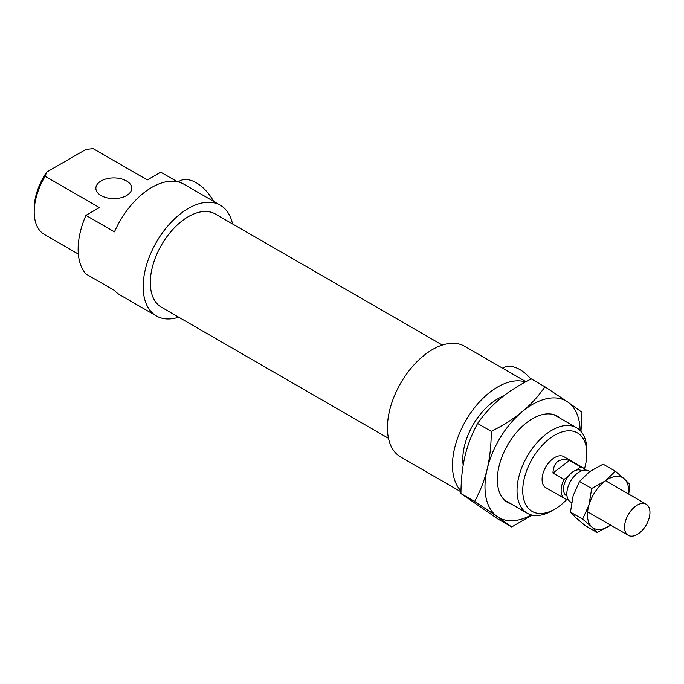 <?xml version="1.0" encoding="UTF-8"?>
<svg xmlns="http://www.w3.org/2000/svg" width="684" height="684" viewBox="0 0 684 684"><rect width="100%" height="100%" fill="white"/><g stroke="black" fill="none" stroke-linecap="round" stroke-linejoin="round"><path stroke-width="1.03" d="M232.534 223.933A63.928 36.91 120 0 0 220.342 205.243L183.859 184.176A63.928 36.91 120 0 0 114.484 231.842L85.936 215.357L99.394 207.585L45.144 176.267L46.683 172.077L85.799 149.497L93.05 148.608A49.351 28.489 -60 0 1 93.768 149.001L147.317 179.918M93.05 148.608L147.291 179.926L160.757 172.154L177.276 181.696M101.138 195.59A17.946 10.363 0 0 0 120.692 197.83A17.946 10.363 0 0 0 131.773 188.262A17.946 10.363 0 0 0 113.826 177.9A17.946 10.363 0 0 0 95.88 188.262A17.946 10.363 0 0 0 101.138 195.59M78.344 254.072L44.417 234.484A49.351 28.489 -60 0 1 34.2 211.886A49.351 28.489 -60 0 1 45.144 176.267M46.683 172.077A45.315 26.163 120 0 0 34.2 208.594L34.2 211.886M85.936 215.357A63.928 36.91 120 0 0 85.936 273.968L114.484 290.452A63.928 36.91 120 0 0 119.931 294.915L156.414 315.974A63.928 36.91 120 0 0 178.695 317.188M586.821 450.354A49.351 28.489 120 0 0 576.603 427.765A49.351 28.489 120 0 0 527.253 456.254A49.351 28.489 120 0 0 527.253 513.239A49.351 28.489 120 0 0 551.928 510.794L554.784 509.152A45.315 26.163 -60 0 1 522.738 490.65A45.315 26.163 -60 0 1 554.784 435.152A45.315 26.163 -60 0 1 586.821 453.654L586.821 450.354M586.821 453.654A45.315 26.163 -60 0 1 584.452 469.002M566.891 499.414A45.315 26.163 -60 0 1 554.784 509.152M503.407 396.13A49.351 28.489 120 0 0 463.188 465.197M585.179 470.053A17.946 10.363 120 0 0 582.794 467.599L563.753 456.613A17.946 10.363 120 0 0 545.806 466.967A17.946 10.363 120 0 0 545.806 487.692L564.847 498.679A17.946 10.363 120 0 0 567.002 499.431L567.806 498.824M502.586 368.197L503.065 367.915A33.644 19.426 60 0 1 530.904 379.073M178.122 181.884L179.482 181.098A33.644 19.426 60 0 1 213.596 201.344M220.342 205.243A63.928 36.91 120 0 0 156.414 242.153A63.928 36.91 120 0 0 156.414 315.974M442.326 345.061L215.298 213.981A53.839 31.079 120 0 0 161.458 245.069A53.839 31.079 120 0 0 161.458 307.236L388.486 438.307M525.945 381.681L464.616 346.266A63.928 36.91 120 0 0 400.679 383.185A63.928 36.91 120 0 0 400.679 457.006L460.973 491.813M525.432 381.954A63.928 36.91 120 0 0 466.317 419.702A63.928 36.91 120 0 0 460.99 490.864M552.946 473.02C553.638 462.008 559.17 457.818 569.533 460.435L580.63 466.847L576.261 470.164A14.578 8.422 120 0 0 568.421 476.107L564.052 479.424L552.946 473.02L569.533 460.435M582.794 467.599A17.946 10.363 120 0 0 580.63 466.847M581.588 470.789L581.109 470.515A14.578 8.422 120 0 0 576.261 470.164M564.052 479.424A17.946 10.363 120 0 0 564.847 498.679M568.421 476.107A14.578 8.422 120 0 0 566.523 495.772L567.01 496.045M589.693 471.584L588.496 470.9A17.946 10.363 120 0 0 570.559 481.254A17.946 10.363 120 0 0 570.559 501.979L571.55 502.552M649.8 510.255A17.946 10.363 120 0 0 646.235 504.228A17.946 10.363 120 0 0 628.288 514.59A17.946 10.363 120 0 0 628.288 535.316A17.946 10.363 120 0 0 643.02 529.51A17.946 10.363 120 0 0 649.8 510.255M544.968 386.802L567.729 402.004A67.297 38.851 120 0 0 522.379 411.546A67.297 38.851 120 0 0 487.222 468.873A67.297 38.851 120 0 0 497.422 516.659L474.653 501.457C480.45 490.702 484.64 479.835 487.222 468.873C489.838 457.929 491.197 445.429 491.292 431.382C503.646 425.14 514.009 418.522 522.379 411.546C530.784 404.586 538.308 396.335 544.968 386.802L531.254 378.885C518.908 385.135 508.545 391.752 500.175 398.729C491.77 405.689 484.238 413.931 477.586 423.473C471.798 434.229 467.608 445.096 465.017 456.057C462.401 467.001 461.05 479.493 460.948 493.549L497.986 519.036L511.692 526.954L497.422 516.659A67.297 38.851 120 0 0 531.4 514.941M532.075 515.103L511.692 526.954M580.152 430.51A67.297 38.851 120 0 0 567.729 402.004L581.999 412.298L580.99 431.416M460.948 493.549L474.653 501.457M477.586 423.473L491.292 431.382M511.239 503.997A49.795 28.754 -60 0 1 506.562 501.757A49.795 28.754 -60 0 1 497.362 479.655A49.795 28.754 -60 0 1 532.571 418.668A49.795 28.754 -60 0 1 560.589 418.514M582.64 519.13L589.01 504.869A29.164 16.835 120 0 0 591.745 526.885L582.64 519.13L570.456 512.102L575.885 517.728L585 525.483L597.175 532.511L591.745 526.885A29.164 16.835 120 0 0 610.598 525.098M591.703 488.479L605.34 480.903A29.164 16.835 120 0 0 589.01 504.869L591.703 488.479L579.519 481.451L573.149 495.712L570.456 512.102M605.34 480.903L615.301 471.199L624.406 478.954A29.164 16.835 120 0 0 605.34 480.903M628.545 494.019A29.164 16.835 120 0 0 624.406 478.954L629.836 484.58L628.741 494.13M610.821 524.936L597.175 532.511M615.301 471.199L603.117 464.171L589.48 471.746L579.519 481.451M504.57 500.141L527.253 513.239M553.92 414.666L576.603 427.765M587.616 511.829L628.288 535.316M605.562 480.741L646.235 504.228"/></g></svg>
